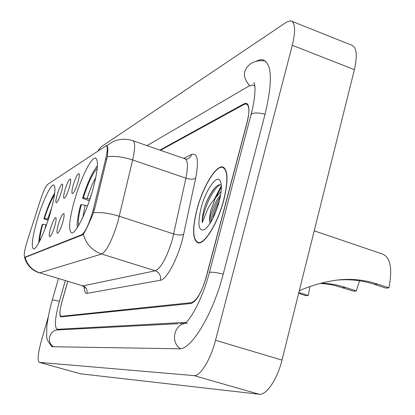 <?xml version="1.0" encoding="UTF-8"?>
<svg xmlns="http://www.w3.org/2000/svg" width="415" height="415" viewBox="0 0 415 415"><rect width="100%" height="100%" fill="white"/><g stroke="black" fill="none" stroke-linecap="round" stroke-linejoin="round"><path stroke-width="0.62" d="M50.246 213.232C55.003 195.994 56.15 186.579 53.68 184.981C50.646 184.213 42.32 202.147 37.07 220.329C32.297 237.354 31.109 246.873 33.511 248.891C36.338 249.991 44.836 232.099 50.246 213.232M92.618 190.402C97.914 170.632 98.843 159.868 95.403 158.115C91.124 157.218 80.614 178.73 74.565 200.129C69.227 219.608 68.236 230.512 71.593 232.841C75.556 234.236 86.346 212.771 92.618 190.402M73.232 185.012C75.597 177.542 77.517 173.766 78.985 173.688C79.587 174.637 79.239 177.47 77.937 182.19C75.971 188.54 74.192 192.342 72.604 193.603C71.468 193.603 71.676 190.739 73.232 185.012M64.958 189.961C67.24 182.766 69.072 179.124 70.441 179.036C71.007 179.949 70.654 182.709 69.372 187.321C67.469 193.463 65.772 197.135 64.278 198.329C63.215 198.308 63.443 195.522 64.958 189.961M57.192 194.614C59.397 187.673 61.14 184.151 62.426 184.058C62.956 184.94 62.592 187.632 61.342 192.129C59.495 198.079 57.867 201.628 56.461 202.769C55.47 202.733 55.714 200.014 57.192 194.614M58.344 224.437C60.632 217.195 62.468 213.575 63.848 213.564C64.45 214.565 64.076 217.491 62.738 222.341C60.839 228.499 59.138 232.151 57.644 233.308C56.523 233.246 56.756 230.289 58.344 224.437M50.62 228.115C52.824 221.133 54.578 217.631 55.869 217.61C56.43 218.57 56.056 221.418 54.739 226.149C52.897 232.11 51.273 235.642 49.862 236.747C48.82 236.669 49.069 233.79 50.62 228.115M93.406 209.036L92.488 212.496C88.675 224.894 85.127 232.281 81.848 234.651L24.796 257.259C23.562 255.842 24.469 250.126 27.525 240.109L40.706 199.216C43.425 191.076 45.738 186.122 47.647 184.359L106.136 145.696C107.76 146.282 107.63 150.645 105.737 158.779L93.406 209.036L94.553 209.409M67.712 281.448L62.188 300.797C59.75 309.901 59.324 315.084 60.912 316.349L191.398 302.66C196.819 300.647 201.809 292.03 206.369 276.805L247.003 123.006C249.768 111.5 249.467 105.151 246.1 103.947L244.015 104.456L160.475 150.308M65.285 280.716L59.412 301.259C55.019 317.605 54.246 326.953 57.094 329.313L186.226 322.341M254.841 85.827L252.896 84.992L248.896 86.066L147.019 145.634M48.259 316.868L41.225 341.369C37.941 353.58 37.298 360.583 39.301 362.383L193.919 375.591C200.072 376.644 210.613 359.722 215.525 340.284L292.295 45.287C295.854 30.264 295.267 22.094 290.547 20.766L286.589 22.094L101.141 146.827L98.054 150.78M39.301 362.383L80.463 373.796L259.147 394.25C266.238 395.583 277.396 379.227 281.993 360.101L354.4 69.653C357.683 54.827 356.604 46.599 351.152 44.976L292.16 21.414M50.091 344.331L52.067 346.681L52.492 346.733L179.15 348.782C191.014 350.296 213.03 314.181 223.239 273.999L265.144 113.892C272.94 80.645 271.986 62.561 262.275 59.63L259.147 59.936L255.671 61.524M223.804 200.056C228.515 180.235 228.084 169.201 222.507 166.96C215.613 165.398 202.691 187.284 196.969 209.31C192.14 228.836 192.498 240.015 198.048 242.837C204.512 244.897 217.901 223.109 223.804 200.056M107.044 145.909L106.785 145.821C107.926 146.132 108.108 149.748 107.324 156.673L94.568 209.342L92.27 215.66C88.369 224.992 85.381 231.207 83.306 234.299L82.658 234.843L25.102 257.388C27.323 265.128 32.214 270.279 39.778 272.847L82.886 285.878L155.293 270.782C161.233 267.882 166.96 257.31 172.484 239.066L185.894 178.18C188.27 166.296 187.86 159.811 184.67 158.722L133.205 140.83M67.764 281.463L62.094 301.321C59.656 310.43 59.231 315.618 60.818 316.884L191.04 303.49C196.456 301.487 201.446 292.881 206.006 277.661L247.06 122.295C249.82 110.805 249.519 104.456 246.157 103.257L244.067 103.771L159.884 150.106M221.377 187.035L216.397 196.518M197.099 209.264C192.321 228.592 192.674 239.652 198.168 242.443C204.564 244.477 217.818 222.917 223.654 200.108C228.317 180.489 227.892 169.569 222.378 167.349C215.556 165.803 202.764 187.461 197.099 209.264M221.294 185.069C219.545 184.208 217.393 185.163 214.835 187.938C210.877 192.55 207.464 198.925 204.6 207.064L204.242 208.356C202.759 213.984 202.084 218.752 202.224 222.663L207.744 208.901L210.779 203.672L215.525 197.825L211.126 209.419C209.772 214.612 209.321 218.757 209.762 221.859C209.788 218.814 210.67 214.814 212.402 209.85C214.597 203.838 217.346 198.811 220.661 194.78M215.525 197.825L221.138 191.331M219.156 201.659C221.662 191.699 222.035 184.8 220.277 180.966C216.921 173.844 205.684 190.013 201.125 207.879C197.296 224.499 198.453 231.736 204.605 229.583C210.187 225.055 215.037 215.748 219.156 201.659M209.762 221.859L209.886 223.239M202.224 222.663C202.525 211.775 212.376 188.939 220.069 184.742M212.563 218.996L215.271 209.834L219.483 200.378M204.6 207.064C207.682 198.692 211.323 192.083 215.525 187.232L215.681 187.066M210.701 222.331C211.998 213.933 215.214 205.306 220.355 196.466M359.577 280.789L356.303 290.92L353.575 291.18L334.791 285.468L328.322 284.254L320.173 283.409M321.526 283.046L330.127 283.839L337.006 285.089L343.802 286.869L356.303 290.92M388.902 287.828L385.841 288.119L374.532 284.394C363.255 280.649 351.469 279.16 339.174 279.933L342.085 279.586C354.374 278.818 366.196 280.317 377.546 284.083L388.902 287.828C392.652 268.578 390.468 257.29 382.355 253.98L314.217 230.844M97.286 167.826L97.136 168.35C92.654 173.299 88.037 183.124 83.296 197.831L89.915 199.133M299.277 290.765C313.631 284.508 327.897 280.784 342.085 279.586M89.37 200.746L82.533 198.235C87.524 182.6 92.488 171.779 97.432 165.777M87.56 205.819L81.345 204.631L80.588 205.015C77.921 215.24 76.817 222.803 77.263 227.7M81.345 204.631C78.814 214.472 77.89 221.465 78.57 225.604M83.296 197.831L82.533 198.235M298.852 292.482L308.246 295.485L305.974 295.698L298.634 293.353M48.062 220.261L43.871 218.726C47.538 207.158 51.159 198.562 54.728 192.934M46.459 224.94L42.724 224.282L42.164 224.567C40.053 232.364 38.911 238.485 38.735 242.92M42.724 224.282C40.769 231.58 39.757 237.188 39.7 241.105M54.458 194.967C51.216 199.843 47.87 207.661 44.431 218.425L43.871 218.726M44.431 218.425L48.431 219.136M308.246 295.485L309.891 286.672M105.737 158.779L106.863 159.163M25.076 257.217L25.657 257.393M81.848 234.651L82.569 234.88M53.628 346.753C45.847 342.65 49.593 329.37 58.333 329.925L178.18 323.71M53.141 346.743C48.456 343.252 46.293 339.247 46.656 334.729L46.802 327.108C46.776 325.199 49.058 310.799 52.264 300.154L52.456 300.045C53.416 299.957 55.729 300.382 59.397 301.316M265.522 61.041C260.355 60.082 255.464 60.943 250.842 63.614C242.692 69.803 242.313 77.149 249.69 85.646M265.071 114.167C258.96 112.756 254.603 112.6 252.004 113.7L251.018 114.737L209.326 272.707C203.428 295.397 192.394 317.517 184.96 323.498M223.197 274.144C216.962 272.598 212.615 271.965 210.172 272.256L209.326 272.707M180.592 348.673C170.472 342.863 173.646 324.992 185.017 323.441M185.858 323.316L187.476 323.233M80.463 373.796L39.425 362.404M354.4 69.653L292.295 45.287M281.993 360.101L215.525 340.284M259.147 394.25L193.919 375.591M59.288 329.873L57.446 329.344M183.674 158.374L191.6 154.463C197.613 152.59 198.961 160.527 195.652 178.279L183.617 234.293C179.176 255.894 166.872 279.86 160.34 280.275L86.922 293.374C87.57 289.763 86.227 287.268 82.886 285.878L39.778 272.847L101.691 254.022C92.249 250.707 86.123 244.134 83.306 234.299M86.922 293.374C85.205 293.571 84.349 291.496 84.359 287.139M82.227 285.831L82.388 285.883C84.271 286.973 85.122 287.683 84.945 288.026M106.541 145.836L112.641 141.837C119.131 138.869 125.797 138.47 132.644 140.633C135.295 141.536 135.29 147.973 132.634 159.957L117.974 221.439C112.304 239.948 106.878 250.805 101.691 254.022L155.293 270.782C159.433 272.556 161.119 275.721 160.34 280.275M93.479 212.698C101.115 212.096 109.726 213.289 119.307 216.272L173.735 233.961C178.217 235.248 181.511 235.357 183.617 234.293M195.652 178.279C193.54 179.524 190.288 179.493 185.894 178.18L132.634 159.957C123.317 156.912 114.882 155.817 107.324 156.673M185.355 158.961L187.347 159.101L188.991 158.26L190.615 156.605L191.6 154.463M221.34 185.718L214.591 198.785M91.948 192.695L89.77 199.086M85.174 205.249L82.829 217.304M95.803 177.48C92.706 182.989 89.811 189.971 87.124 198.432M345.482 287.398L342.8 287.673M377.546 284.083L374.532 284.394M45.946 224.842L44.83 229.355M51.823 207.5L47.652 218.98M53.981 185.08L53.68 184.981M95.958 158.302L95.403 158.115M106.463 145.805L107.195 146.059M24.796 257.259L25.434 257.45M52.264 300.154L58.442 278.647M185.121 323.352L179.773 323.627M254.628 84.406L253.845 82.569C255.931 84.81 255.282 99.315 251.018 114.737M59.075 329.884L57.094 329.313M254.826 85.718L254.551 85.609M223.633 167.349L222.507 166.96M24.506 257.056C26.555 264.91 31.504 270.186 39.363 272.878M199.392 242.842L198.168 242.443M220.697 181.941L220.277 180.966M224.598 168.122L223.488 167.738M214.835 187.938L215.525 187.232"/></g></svg>
